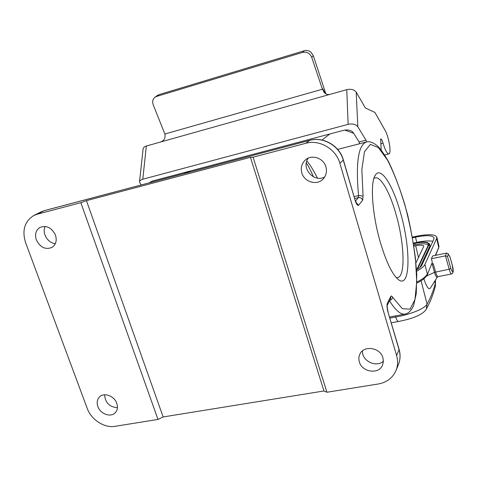 <?xml version="1.0" encoding="UTF-8"?>
<svg xmlns="http://www.w3.org/2000/svg" width="477" height="477" viewBox="0 0 477 477"><rect width="100%" height="100%" fill="white"/><g stroke="black" fill="none" stroke-linecap="round" stroke-linejoin="round"><path stroke-width="0.72" d="M306.818 160.999C309.639 164.01 313.192 169.717 317.491 178.124M253.096 157.201L326.924 392.249L378.35 383.979C386.925 382.381 392.845 377.808 396.107 370.265C397.901 365.561 398.068 360.642 396.602 355.496L339.874 163.319C335.951 148.902 319.524 139.302 305.793 143.285L253.096 157.201L250.431 157.321L86.45 200.662L80.84 202.689L37.307 214.185L33.617 215.616C24.542 221.483 21.864 230.486 25.591 242.626L87.213 408.372C91.22 419.76 104.391 428.268 115.106 426.319L157.994 419.42L80.84 202.689M380.551 243.061C372.251 215.163 369.967 182.906 375.214 175.333C380.622 165.799 392.666 184.623 400.269 211.949C410.822 247.509 410.78 288.847 398.659 279.826C392.607 275.122 386.573 262.869 380.551 243.061M344.764 130.072L353.701 133.321M104.582 394.783C105.202 402.719 109.477 407.024 117.408 407.692M362.532 350.81C361.429 360.749 376.329 368.155 383.401 361.113M45.19 226.444C41.678 232.943 47.849 243.312 55.368 243.616M308.297 158.131C300.629 167.928 314.057 183.234 324.736 176.889M301.84 172.912C300.498 167.773 301.679 163.456 305.381 159.962C311.696 154.077 323.609 158.036 325.904 166.843C327.144 171.607 326.173 175.703 322.989 179.131C316.847 185.768 304.248 182.017 301.84 172.912M359.342 361.864C358.543 359.133 358.722 356.546 359.885 354.119C363.796 344.931 380.372 347.53 382.924 357.833L383.389 361.53L382.584 365.042C379 374.731 361.971 372.322 359.342 361.864M326.924 392.249L323.961 390.973L250.431 157.321M323.961 390.973L163.14 416.952L86.45 200.662M163.14 416.952L157.994 419.42M36.353 239.907C34.654 234.332 35.853 230.17 39.955 227.422C46.537 225.072 51.701 227.63 55.451 235.089C57.091 240.509 55.976 244.606 52.1 247.372C45.47 249.966 40.223 247.48 36.353 239.907M97.863 406.553C96.581 402.707 97.111 399.517 99.454 396.983C103.926 392.1 114.325 395.88 116.752 403.327C117.98 407.054 117.503 410.166 115.315 412.671C110.902 417.792 100.337 414.06 97.863 406.553M313.443 176.848C310.742 170.533 308.369 165.889 306.323 162.913M396.214 277.602L397.585 277.632C405.73 276.606 404.371 242.614 395.898 213.827C389.9 192.565 380.926 176.377 375.202 177.849L373.89 178.476M415.998 262.791L423.838 246.162C423.206 244.981 420.499 244.856 415.717 245.786L413.941 246.162M447.509 256.471L445.47 255.839L431.405 258.743L432.633 255.952L446.579 253.06L448.13 253.782L448.344 254.342L447.509 256.471L450.831 268.468C453.15 273.989 453.591 272.778 452.166 264.83L450.038 257.127L448.344 254.342M423.928 278.753L424.172 279.671C426.7 287.041 428.74 289.891 430.296 288.215L437.355 277.059C436.562 277.692 435.608 276.111 434.481 272.325L426.545 276.076M389.9 318.087L395.725 317.002C409.916 314.593 424.929 308.691 427.046 304.135C430.415 298.31 433.205 291.262 435.429 282.98L435.543 281.06M434.935 280.881L435.447 285.962C433.146 294.703 430.111 302.4 426.349 309.06C422.163 316.007 408.562 319.483 398.468 321.486C397.591 321.48 396.679 319.984 395.725 317.002L395.433 315.893M421.078 280.756L427.046 304.135L426.349 309.06M432.305 262.433L427.261 274.818L432.305 262.433L431.405 258.743M431.864 264.145L433.229 263.662L435.567 271.979C436.467 275.032 437.278 276.594 437.999 276.648L451.546 273.959C450.872 273.893 450.085 272.319 449.191 269.243L450.831 268.468M437.373 277.036L437.999 276.648M416.618 271.198C421.179 268.754 423.946 266.506 424.918 264.455L436.664 238.494L436.854 237.17C435.155 234.189 428.155 233.927 415.855 236.377L412.426 237.117M416.898 281.967C422.509 279.26 425.985 276.594 427.32 273.965L424.918 264.455M448.13 253.782L450.038 257.127M431.959 263.918L433.229 263.662M435.346 255.392L438.757 247.491L438.935 246.132L436.854 237.17M412.551 237.802L415.419 237.182C426.253 235.024 432.466 235.244 434.052 237.832L433.891 239.09L421.918 265.063C421.221 266.536 419.432 268.152 416.546 269.91M413.452 243.079L416.88 242.346C423.886 240.891 429.217 240.545 432.86 241.32M419.945 267.484L429.95 245.888L429.694 244.2L428.656 243.228L428.901 244.844L417.405 269.374M413.768 245.047L415.032 244.779C422.825 243.264 427.207 243.479 428.191 245.434M325.851 93.85L313.311 55.654L310.891 52.136C308.852 50.568 306.645 50.103 304.266 50.747L302.603 52.392C306.848 51.582 309.883 53.227 311.714 57.329L321.892 87.673L323.68 91.626C325.368 94.202 327.657 95.066 330.561 94.207L346.761 89.652L348.144 124.348C352.592 123.465 355.818 124.27 357.828 126.757L356.2 92.121C354.238 89.575 351.09 88.752 346.761 89.652M302.603 52.392L156.569 96.443L159.103 94.601L304.266 50.747M348.144 124.348L142.796 179.209L146.332 146.028L160.2 142.128C164.124 140.822 165.68 138.121 164.857 134.013L153.177 104.654C152.139 101.631 152.7 99.18 154.852 97.314L156.569 96.443M164.857 134.013L322.476 89.211M159.103 94.601L157.392 95.466M359.628 143.738L359.068 141.985L353.302 132.672C351.293 130.227 348.091 129.44 343.69 130.304L152.193 181.099L149.307 182.816M141.126 184.981L139.499 182.077C139.683 180.753 140.781 179.799 142.796 179.209M359.068 141.985L365.984 140.19L357.828 126.757M160.2 142.128L330.561 94.207M146.332 146.028C144.364 146.636 143.285 147.614 143.094 148.979L139.511 181.993M356.2 92.121L365.4 107.987L374.91 112.453L384.933 130.042C388.868 136.553 391.724 153.809 388.856 153.94C387.097 153.773 385.166 150.195 383.061 143.213C382.214 140.381 381.415 138.926 380.676 138.849L381.177 149.993M366.545 141.955L365.984 140.19M185.046 173.27L184.384 172.561M354.161 196.619L358.531 195.582C355.639 162.627 358.31 144.752 366.551 141.949C369.872 141.192 373.64 142.641 377.867 146.302C380.431 148.746 383.991 153.85 388.54 161.625C395.719 176.669 402.093 194.461 407.662 214.996C412.45 236.02 415.491 255.899 416.779 274.627L416.248 293.689L413.625 305.489C411.389 310.509 408.562 313.371 405.158 314.081C400.787 314.844 395.57 310.438 389.494 300.856M339.874 163.319L343.267 160.093L355.067 200.203C356.397 204.275 357.589 205.939 358.638 205.199L362.675 200.221L363.063 196.071L358.531 195.582L358.328 197.657L354.721 198.51M396.602 355.496L399.052 349.689L388.034 312.238C386.936 308.088 386.728 305.041 387.396 303.098L390.89 296.247L391.563 295.978L402.266 308.631L410.005 309.209L414.948 299.61L416.749 281.794L415.443 258.26C413.13 240.605 409.6 222.759 404.854 204.722C399.577 187.366 393.811 172.525 387.557 160.2L378.428 147.626L370.361 144.37L364.494 151.704L361.84 169.556L363.063 196.071M190.556 170.921L187.258 172.763M322.029 140.035L329.828 133.983M305.793 143.285L309.674 140.369L44.289 210.655L37.307 214.185M355.496 201.044L358.328 197.657C360.427 197.377 361.876 198.235 362.675 200.221M44.743 210.536L40.634 212.074L34.129 215.36M40.634 212.074L44.522 210.566L309.806 140.31C323.448 136.374 339.517 145.759 343.362 159.908L343.267 160.093C339.415 145.879 323.221 136.434 309.674 140.369L309.937 140.304M398.343 364.768L398.545 364.273C400.322 359.628 400.495 354.763 399.052 349.689L399.088 349.319C400.555 354.494 400.376 359.479 398.545 364.273L396.107 370.265M399.088 349.319L388.034 312.238M387.396 303.098L387.276 305.244L390.639 298.596L390.806 296.39M392.553 297.022C392.44 298.644 391.486 299.789 389.697 300.456M358.638 205.199L356.194 202.677M355.067 200.203L343.362 159.908M415.717 245.786L418.514 257.574M432.144 264.008L434.481 272.325L449.191 269.243L445.47 255.839L446.579 253.06M435.662 255.326L438.757 247.491L436.664 238.494M416.88 242.346L415.419 237.182M429.95 245.888L428.901 244.844L428.435 244.91L416.743 269.791L428.453 244.874M413.529 243.538L414.805 243.27M413.547 243.664L414.889 243.252M415.032 244.779L414.811 243.395C423.892 241.666 428.465 242.089 428.531 244.665M311.714 57.329L313.311 55.654M325.696 93.76L321.892 87.673M150.207 182.578L150.273 181.922M380.783 143.798L383.061 143.213M366.312 142.015L337.668 149.408M405.158 314.081L389.572 316.99M184.784 173.419L188.099 171.577M388.081 311.91C387.252 308.136 386.99 305.888 387.294 305.167L387.229 305.34M356.063 202.922L356.575 203.291L355.15 199.976M375.017 175.679L375.214 175.333M305.858 159.568L305.381 159.962M451.546 273.959C453.52 273.303 453.728 270.232 452.172 264.741L450.014 256.93M435.447 285.962L435.346 280.232M391.289 322.81L398.468 321.486M416.886 283.052C421.948 280.744 425.406 278.002 427.261 274.818M438.697 248.29L438.953 246.198M428.656 243.228C426.611 241.744 422.002 241.726 414.829 243.181L413.517 243.461M155.031 97.183L157.398 95.466M384.695 154.983L388.856 153.94"/></g></svg>
